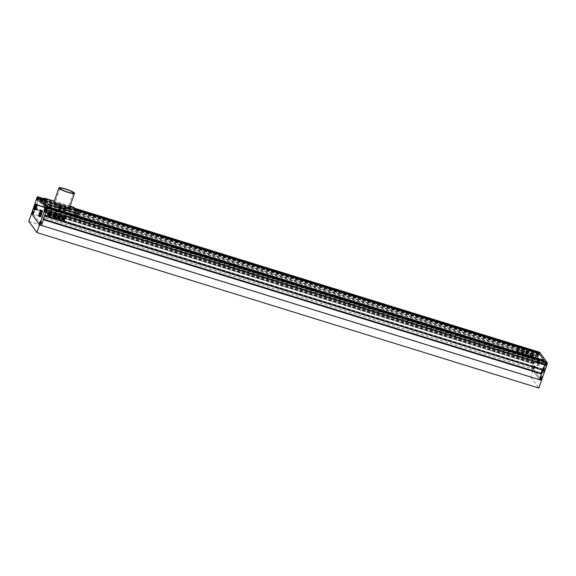 <?xml version="1.0" encoding="UTF-8"?>
<svg xmlns="http://www.w3.org/2000/svg" width="576" height="576" viewBox="0 0 576 576"><rect width="100%" height="100%" fill="white"/><g stroke="black" fill="none" stroke-linecap="round" stroke-linejoin="round"><path stroke-width="0.43" stroke-dasharray="2.88 2.16" d="M35.424 208.339L35.676 208.692L36.274 207.518L36.36 205.654L35.424 208.339L34.646 208.102M40.68 215.59L41.357 212.551L40.68 215.59L39.528 215.23M39.643 214.999L40.428 215.237M40.234 213.552L40.766 213.718M40.205 212.191L41.357 212.551M40.457 212.544L41.609 212.897M40.118 214.063L41.27 214.416M41.875 211.32A2.88 0.605 -72.8 0 0 40.579 213.466A2.88 0.605 -72.8 0 0 40.169 216.821M35.23 206.654L35.77 206.82M35.208 205.294L36.36 205.654M35.46 205.639L36.612 205.999M35.122 207.166L36.274 207.518M34.524 208.332L35.676 208.692M36.871 204.422A2.88 0.605 -72.8 0 0 35.582 206.568A2.88 0.605 -72.8 0 0 35.165 209.923M44.402 209.938L45.576 210.254M46.166 209.75L45.864 210.348M46.368 208.894L46.195 209.664M45.914 209.282L46.217 208.685M45.713 210.139L45.886 209.362M45.893 209.621L44.741 209.268M46.087 208.757L44.935 208.397M45.943 208.555L44.791 208.202M45.605 209.225L44.806 208.98M45.41 210.096L44.474 209.801M45.972 209.729L45.324 210.802L45.533 209.124L46.181 208.051L45.972 209.729L46.195 207.994L45.526 209.11L45.31 210.859L45.979 209.743M41.422 222.257L40.277 221.854M39.744 223.387L40.918 223.711M40.766 223.502L39.816 223.258M40.133 221.652L41.27 222.048M41.256 222.732L41.558 222.134M41.054 223.589L41.227 222.811M41.508 223.2L41.206 223.798M41.71 222.343L41.537 223.121M40.946 222.674L40.147 222.43M41.242 223.078L40.082 222.718M41.314 223.178L40.666 224.251L41.522 221.501L41.314 223.178M33.264 213.149L32.314 212.904M33.754 212.386L34.056 211.788M33.552 213.242L33.725 212.465M34.006 212.854L33.703 213.451M34.207 211.997L34.034 212.774M33.451 212.328L32.652 212.083M33.401 213.401L32.249 213.041M33.739 212.731L32.587 212.371M33.934 211.86L32.782 211.5M33.79 211.658L32.63 211.306M33.811 212.832L33.163 213.905L33.372 212.227L34.02 211.154L33.811 212.832L34.034 211.097L33.365 212.213L33.149 213.962L33.818 212.846M37.922 199.699L36.972 199.454M37.289 197.849L38.426 198.245M38.578 198.454L37.433 198.05M36.907 199.591L38.074 199.908M38.664 199.404L38.362 200.002M38.866 198.547L38.693 199.318M38.412 198.929L38.714 198.331M38.21 199.793L38.383 199.015M38.398 199.274L37.246 198.922M38.11 198.878L37.31 198.634M38.47 199.382L37.822 200.455L38.678 197.705L38.47 199.382M537.718 351.662A2.059 0.432 -72.8 0 0 536.796 353.196L531.475 368.568L33.386 214.258L41.508 225.468L33.386 214.258L38.707 198.886A2.059 0.432 107.2 0 1 39.557 197.352M38.477 199.39L38.693 197.64L38.023 198.763L37.807 200.513L38.477 199.39M41.321 223.193L41.537 221.443L40.867 222.559L40.651 224.309L41.321 223.193M28.8 221.35L530.734 376.855L533.398 369.166L531.475 368.568L539.604 379.778L531.475 368.568L533.484 362.765L35.395 208.454L33.386 214.258L31.464 213.66L533.398 369.166L541.526 380.376L533.398 369.166L538.718 353.794A2.059 0.432 107.2 0 1 539.568 352.26M542.614 371.095L543.298 368.05L542.614 371.095L543.766 371.448L542.362 370.742M537.365 363.845L538.294 361.152L538.207 363.024L537.617 364.19L537.365 363.845L538.517 364.205L538.855 362.686L537.703 362.326M538.855 362.686L539.446 361.512L539.698 361.858L538.769 364.55L537.617 364.19M539.359 363.377L538.207 363.024M539.698 361.858L538.546 361.505M539.446 361.512L538.294 361.152M539.546 363.636A2.88 0.605 107.2 0 1 538.258 365.782A2.88 0.605 107.2 0 1 538.668 362.426A2.88 0.605 107.2 0 1 539.957 360.281A2.88 0.605 107.2 0 1 539.546 363.636M538.394 363.276A2.88 0.605 107.2 0 1 537.106 365.429A2.88 0.605 107.2 0 1 537.516 362.074A2.88 0.605 107.2 0 1 538.805 359.921A2.88 0.605 107.2 0 1 538.394 363.276M543.514 371.102L544.45 368.41L544.702 368.755L544.363 370.274L543.211 369.922M544.363 370.274L543.766 371.448M544.702 368.755L543.55 368.402M544.45 368.41L543.298 368.05M543.859 369.583L542.7 369.223M544.543 370.534A2.88 0.605 107.2 0 1 543.254 372.679A2.88 0.605 107.2 0 1 543.672 369.324A2.88 0.605 107.2 0 1 544.961 367.178A2.88 0.605 107.2 0 1 544.543 370.534M543.391 370.174A2.88 0.605 107.2 0 1 542.102 372.326A2.88 0.605 107.2 0 1 542.52 368.971A2.88 0.605 107.2 0 1 543.809 366.818A2.88 0.605 107.2 0 1 543.391 370.174M538.697 354.895L539.23 353.354L538.841 355.09L537.552 354.492M537.437 353.621L537.264 354.398M537.768 352.944L537.466 353.542M537.746 353.93L537.919 353.153M537.415 354.607L537.718 354.01M538.812 353.923L539.46 352.85L539.251 354.528L538.61 355.601L538.812 353.923L539.482 352.786L538.589 355.658L538.805 353.909M537.739 353.664L538.891 354.024M538.078 352.994L539.23 353.354M538.222 353.196L539.374 353.556M538.027 354.067L539.179 354.42M537.689 354.737L538.841 355.09M538.164 353.21L537.005 355.752L538.042 357.178L539.057 353.484M533.398 366.487L534.715 367.006L534.182 368.546L534.571 366.804M533.045 368.15L534.182 368.546M533.088 367.38L533.261 366.61M532.757 368.064L533.059 367.466M532.778 367.078L532.606 367.848M533.11 366.394L532.807 366.991M534.154 367.373L534.802 366.3L533.952 369.05L534.154 367.373M533.563 366.646L534.715 367.006M533.369 367.517L534.521 367.877M532.886 367.985L534.038 368.345M533.081 367.121L534.233 367.474M533.002 367.013L532.793 368.69L533.65 365.94L533.002 367.013M542.218 377.352L541.685 378.893L542.218 377.352L541.051 377.042M540.59 377.726L540.763 376.956M540.259 378.41L540.562 377.813M540.281 377.424L540.108 378.202M540.612 376.747L540.31 377.345M541.656 377.719L542.304 376.646L542.095 378.324L541.447 379.397L541.656 377.719L542.318 376.589L541.433 379.454L541.649 377.705M540.871 377.863L542.023 378.223M540.533 378.533L541.685 378.893M540.382 378.331L541.541 378.691M540.576 377.467L541.735 377.827M540.914 376.798L542.074 377.158M540.504 377.366L540.295 379.044L540.943 377.964L541.152 376.286L540.504 377.366L541.166 376.229L540.95 377.978L540.281 379.102L540.497 377.352M545.206 365.047L546.343 365.436L546.732 363.701L546.343 365.436M546.876 363.902L545.71 363.593M545.558 363.384L546.732 363.701M546.199 365.242L545.054 364.838M544.939 363.974L544.766 364.745M545.27 363.29L544.968 363.888M545.249 364.277L545.422 363.499M544.918 364.954L545.22 364.356M546.314 364.27L546.962 363.197L546.106 365.947L546.314 364.27M545.234 364.018L546.394 364.37M545.522 364.414L546.682 364.774M545.162 363.91L544.954 365.587L545.81 362.837L545.162 363.91M546.307 364.255L546.977 363.139L546.091 366.005L546.307 364.255M545.155 363.902L545.825 362.779L544.939 365.652L545.155 363.902M534.146 367.358L534.823 366.242L533.93 369.108L534.146 367.358M532.994 367.006L533.664 365.882L532.778 368.755L532.994 367.006M530.734 376.855L538.862 388.066M62.46 207.468A6.998 1.058 -160.9 0 1 54.785 203.717A6.998 1.058 -160.9 0 1 60.336 204.538A6.998 1.058 -160.9 0 1 68.004 208.296A6.998 1.058 -160.9 0 1 62.46 207.468M69.17 208.699A8.23 1.246 19.1 0 0 60.149 204.278A8.23 1.246 19.1 0 0 53.618 203.314M75.391 214.79L74.376 214.294L75.391 214.79M50.414 207.05L49.399 206.554L50.414 207.05M71.33 209.189L70.315 208.692L71.33 209.189M46.346 201.449L45.331 200.952L46.346 201.449M77.976 215.539A2.88 0.439 19.1 0 0 77.94 215.431L73.879 209.83A2.88 0.439 19.1 0 0 70.754 208.39L45.77 200.65A2.88 0.439 19.1 0 0 43.488 200.311M70.085 206.057L54.353 201.182M533.959 355.55A2.16 2.088 -35.9 0 1 530.194 356.198A2.16 2.088 -35.9 0 1 531.648 352.843A2.16 2.088 -35.9 0 1 533.959 355.55M533.981 355.579A2.16 2.088 -35.9 0 1 530.215 356.22A2.16 2.088 -35.9 0 1 531.67 352.872A2.16 2.088 -35.9 0 1 533.981 355.579M532.224 354.254L533.174 354.571L532.224 354.254L531.785 355.529A0.893 0.864 -35.9 0 0 532.692 355.306L532.289 355.212L532.944 354.917L532.706 355.478A1.238 1.195 -35.9 0 1 531.9 355.694A0.979 0.95 -35.9 0 1 532.274 356.472A1.627 1.57 -35.9 0 1 530.712 355.99A0.979 0.95 -35.9 0 1 531.497 355.572A1.238 1.195 -35.9 0 1 530.986 354.946L531.166 354.384L531.511 354.989L531.144 354.694M530.806 353.844A1.627 1.57 -35.9 0 0 530.431 355.514L530.453 355.536A1.627 1.57 -35.9 0 1 530.827 353.873L530.806 353.844A0.684 0.662 -35.9 0 1 530.77 354.125L530.568 354.722A0.598 0.576 -35.9 0 0 530.755 355.363L530.777 355.385A0.598 0.576 -35.9 0 1 530.582 354.744L530.568 354.722M51.394 212.911L51.415 212.94A2.16 2.088 144.1 0 0 47.628 213.552A2.16 2.088 144.1 0 0 47.909 215.46L47.894 215.446M50.501 215.496A1.627 1.57 144.1 0 0 51.242 213.941M59.731 206.546A6.581 1.001 19.1 0 0 54.511 205.769A6.581 1.001 19.1 0 0 61.733 209.304A6.581 1.001 19.1 0 0 66.953 210.082A6.581 1.001 19.1 0 0 59.731 206.546M59.465 207.317A6.581 1.001 19.1 0 0 54.245 206.539A6.581 1.001 19.1 0 0 61.466 210.074A6.581 1.001 19.1 0 0 66.686 210.852A6.581 1.001 19.1 0 0 59.465 207.317M518.443 351.202L518.616 350.719L516.852 350.172L516.686 350.654L518.443 351.202L518.63 350.741L516.852 350.172L516.701 350.683L518.443 351.202M518.645 349.056L517.19 348.703L516.996 349.265L517.19 348.703L517.745 348.876M516.996 349.265L519.098 349.913L519.293 349.358L519.12 349.942L516.996 349.265M526.421 354.953L526.846 353.434L526.442 354.982L525.607 354.204L525.442 354.686L524.743 354.47L525.456 354.715L525.607 354.204L526.421 354.953M525.953 351.432L526.572 351.446L526.147 352.678L526.486 353.347L526.313 351.238L525.47 352.764L525.701 353.318L525.938 351.403M525.701 353.318L526.097 353.635L525.701 353.318M525.046 353.686L526.169 353.484L525.031 353.657L524.743 354.47L525.456 354.715L524.765 354.499L525.031 353.657M528.062 353.239L528.199 351.698L528.077 353.261L526.277 352.685L527.134 351.367L528.458 352.174L527.134 351.367M528.077 353.261L526.543 353.153L526.658 351.598M519.768 351.497L519.235 352.742L518.501 352.512L519.494 349.178L520.157 349.43L520.2 351L519.638 351.576M519.307 350.172L519.494 349.178L520.171 349.452L519.79 351.518M519.66 351.598L519.25 352.764L518.494 352.764L519.329 350.201M533.484 362.765L533.894 363.845L535.442 359.388L535.154 358.826L534.852 359.546L534.787 358.999L536.796 353.196A2.059 0.432 107.2 0 1 537.653 351.67M534.787 358.999L36.698 204.689L36.763 205.229L37.066 204.509L37.346 205.078L35.806 209.534L35.395 208.454M39.629 197.352A2.059 0.432 -72.8 0 0 38.707 198.886L36.698 204.689M524.448 351.533L524.628 350.618L524.887 351L523.879 351.446L524.606 350.59L524.909 351.029L524.426 351.504M522.763 351.59L522.936 352.75L522.288 353.182L522.072 351.612L521.352 351.079L521.59 350.395L523.051 350.431L522.274 350.172M522.878 351.554L523.433 350.964L522.893 351.583M523.433 350.964L522.922 350.712L523.447 350.993L523.21 351.684L523.433 350.964M522.778 351.612L522.958 352.778L522.302 353.21L522.094 351.641L521.366 351.108L521.604 350.417L521.352 351.079L521.59 350.395L522.072 350.539M522.072 351.612L521.892 351.252L522.072 351.612M521.208 352.678L521.87 352.166L521.69 351.54L521.849 352.138L520.668 352.562L521.69 351.54L521.87 352.166L521.712 351.562L521.186 352.656M527.04 353.628L526.565 355.003L527.234 355.234L527.544 354.708L527.81 355.673L528.588 354.276L527.81 355.673L527.544 354.708L527.22 355.205L526.565 355.003L527.04 353.628L528.214 353.318L528.97 352.03L528.689 353.736L527.674 354.103L528.588 354.276L528.408 354.902L528.61 354.305L528.12 354.24M527.508 353.642L528.228 353.34L528.761 351.986L529.164 352.426L528.97 352.03L528.703 353.765L527.674 354.103L528.142 354.269M523.202 352.764L523.807 351.648L524.513 351.871L523.786 351.626L523.166 353.095L522.065 353.11L523.166 353.095M522.065 353.095L520.466 352.613L520.452 353.311L520.531 352.663M522.554 353.981L520.474 353.34L520.488 352.634L520.452 353.311L522.54 353.959M523.793 353.261L524.052 354.175L522.907 353.938L524.038 354.146L524.153 352.44M518.846 350.042L517.09 349.502L516.917 349.985L518.681 350.532L518.846 350.042L518.702 350.554L516.917 349.985L517.09 349.502L516.938 350.006L517.104 349.524L518.846 350.042M517.903 352.541L518.342 351.274L517.925 352.57L516.269 352.037L516.262 351.029L518.364 351.302L518.551 351.763L516.708 350.77M517.925 352.57L516.29 352.066L516.262 351.029M543.787 360.965L542.628 363.514L543.658 364.925L544.687 361.246M46.606 206.935L45.562 210.614L44.539 209.203L45.209 207L46.123 206.273M542.916 370.21L44.82 215.899M542.75 370.44L542.556 369.036L542.117 370.246M43.646 219.305L43.157 219.845L42.869 219.276L44.41 214.819L44.662 216.13M44.467 214.726L542.563 369.043L44.467 214.726M541.066 373.284L541.246 374.155L541.541 373.435M43.157 219.845L541.246 374.155L43.157 219.845M533.542 362.844L35.453 208.534M533.65 362.534L35.554 208.224M35.748 209.628L533.844 363.938L35.748 209.628M37.058 204.509L535.154 358.819L37.066 204.509M534.852 359.546L36.763 205.229L534.852 359.546M534.737 359.388L36.648 205.07M534.845 359.078L36.756 204.768M40.975 199.174L39.946 202.86L38.909 201.442L39.578 199.238L40.5 198.511M39.874 199.354L537.962 353.664L39.866 199.346M39.672 199.087L537.775 353.405L39.672 199.087M45.302 206.849L543.398 361.166L45.302 206.849M45.576 210.622L543.665 364.932L45.562 210.614M58.277 214.79L57.809 214.992M57.787 214.963L57.845 215.626M59.062 216.54L58.147 218.002M59.004 215.777L58.752 216.439L58.99 215.755L59.479 215.928M59.659 215.525L60.415 215.755M60.35 216.173L60.854 216.346M60.595 217.008L60.833 216.317L60.595 217.008M60.17 217.289L59.544 217.606M59.53 217.577L59.76 218.39M62.59 216.346L63.281 216.511L62.59 216.346L61.567 217.584L61.265 219.794M61.589 217.613L61.61 218.225M54.698 213.703L53.856 215.021M54.684 213.674L55.75 214.006M54.598 215.035L54.986 215.15M54.835 214.358L55.231 214.51M53.834 214.992L54.072 215.431L53.834 214.992M53.662 215.734L52.762 215.532L52.546 217.08M52.546 216.13L52.776 215.561M53.035 215.071L53.251 215.604L53.496 213.732M53.482 213.71L53.878 213.538M54.374 215.755L53.662 214.97M53.33 216.468L53.287 217.051L53.935 217.253L53.302 217.073M54.713 215.856L54.101 217.318M54.691 215.834L55.778 215.626M55.764 215.604L56.203 214.402M55.174 216.41L55.793 216.605M54.857 217.051L55.735 217.843L55.058 217.649M54.079 217.296L54.706 217.483L54.079 217.296M58.306 216.108L57.6 215.885M59.58 218.484L58.766 218.268M58.752 218.246L57.866 217.62M59.918 219.312L60.35 218.736L59.537 218.462M57.276 217.426L56.513 217.973L57.6 218.455M57.182 218.369L56.527 218.002M57.262 217.397L57.55 216.648M57.578 215.863L57.355 216.497L57.578 215.863M64.901 217.274L63.346 216.792M64.879 217.246L65.448 217.447M65.239 217.98L65.434 217.418L65.239 217.98M63.331 216.77L63.137 217.325L63.331 216.77M65.038 218.146L63.274 217.598M65.016 218.117L64.85 218.599L65.016 218.117M63.259 217.57L63.086 218.059L63.259 217.57M64.793 218.794L64.62 219.276L64.793 218.794L63.029 218.246L62.863 218.729L63.05 218.275M62.266 219.658L62.474 219.132M62.453 219.11L62.914 218.873M62.899 218.844L64.548 219.377M64.728 219.816L64.526 219.355L64.728 219.816M63.173 219.47L63.914 219.701M48.91 213.192L49.86 213.509M49.126 213.962L48.838 214.056A0.893 0.864 144.1 0 0 48.996 214.466L49.01 214.474M49.198 214.214L49.349 213.768M48.852 214.517A1.238 1.195 144.1 0 0 49.205 214.826L49.219 214.855M48.413 215.244A1.627 1.57 144.1 0 0 49.975 215.726L49.997 215.748M49.975 215.726A0.979 0.95 144.1 0 0 49.81 215.165M49.601 214.949A1.238 1.195 144.1 0 0 50.407 214.733L50.645 214.171M51.17 213.61L51.156 213.581A1.109 1.066 144.1 0 0 50.854 213.797L49.925 213.509L49.486 214.783A0.893 0.864 144.1 0 0 49.507 214.783L49.5 214.805M48.506 213.098A0.684 0.662 144.1 0 1 48.47 213.372L48.283 213.998A0.598 0.576 144.1 0 0 48.348 214.51L48.341 214.495M524.628 350.618L524.909 351.029L524.628 350.618M522.295 350.201L522.094 350.568M519.509 349.2L520.171 349.452L519.545 349.272M527.148 351.396L526.673 351.619M526.982 352.872L527.436 352.872L526.982 352.872M527.126 352.462L527.58 352.462L527.126 352.462M527.702 352.022L527.263 352.051L527.702 352.022M527.522 353.671L527.062 353.657M527.234 355.234L526.586 355.032L527.234 355.234M525.722 353.347L525.485 352.786L525.722 353.347M526.442 354.982L525.816 354.787L526.442 354.982M522.036 353.074L521.323 352.836M520.546 352.685L521.338 352.858M524.052 354.175L523.267 354.11L524.052 354.175M523.814 353.29L524.066 352.483M524.513 351.871L524.297 352.505L524.513 351.871M518.659 349.085L517.802 348.84M517.018 349.294L517.212 348.732L517.018 349.294M519.314 349.38L519.12 349.942L519.314 349.38M518.868 350.071L518.702 350.554L518.868 350.071M518.465 351.223L518.63 350.741L518.465 351.223M516.866 350.194L516.701 350.683L516.866 350.194M516.283 351.058L516.73 350.791M517.73 351.619L516.91 351.612L517.73 351.619M530.827 353.873A0.684 0.662 -35.9 0 1 530.791 354.146L530.582 354.744M532.238 354.283L531.785 355.529A0.893 0.864 -35.9 0 0 532.678 355.284L532.735 355.183M532.303 355.234L532.44 354.758M532.462 354.787L532.958 354.938L532.728 355.507A1.238 1.195 -35.9 0 1 531.914 355.723L531.9 355.694M531.914 355.723A0.979 0.95 -35.9 0 1 532.289 356.501L532.274 356.472M532.289 356.501A1.627 1.57 -35.9 0 1 530.734 356.011L530.712 355.99M530.734 356.011A0.979 0.95 -35.9 0 1 531.518 355.601L531.497 355.572M531.518 355.601A1.238 1.195 -35.9 0 1 531 354.974L531.151 354.362L531.49 354.967M531.72 355.529L531.698 355.5A0.893 0.864 -35.9 0 1 531.151 354.83L531.137 354.802A0.893 0.864 -35.9 0 0 531.288 355.198L531.288 355.198A0.893 0.864 -35.9 0 0 531.72 355.529L532.159 354.254L531.209 353.945L532.159 354.254L531.698 355.5M531.122 353.628L531.108 353.599A1.109 1.066 -35.9 0 1 531.209 353.945A1.109 1.066 -35.9 0 0 531.122 353.628A1.627 1.57 -35.9 0 1 533.455 354.326L533.47 354.355A1.627 1.57 -35.9 0 0 533.282 354.002L533.261 353.974A1.627 1.57 -35.9 0 0 531.108 353.599M532.634 355.939L532.649 355.968A0.598 0.576 -35.9 0 0 533.203 355.558L533.412 354.96A0.684 0.662 -35.9 0 1 533.556 354.715A1.627 1.57 -35.9 0 1 532.8 356.242L532.8 356.242A1.627 1.57 -35.9 0 0 533.556 354.715L533.542 354.694A0.684 0.662 -35.9 0 0 533.39 354.931L533.189 355.529A0.598 0.576 -35.9 0 1 532.634 355.939A0.576 0.554 -35.9 0 1 532.8 356.242A0.576 0.554 -35.9 0 0 532.721 356.047L532.706 356.026M36.785 198.288L538.718 353.794M46.433 198.727L45.77 200.65M71.417 206.467L70.754 208.39M74.549 207.907L73.879 209.83M78.61 213.509L77.94 215.431M544.601 361.404L46.505 207.086M542.642 370.282L44.546 215.971M542.664 370.145L44.568 215.834M542.851 369.605L44.755 215.294M542.873 369.468L44.777 215.15M542.506 369.13L44.41 214.819M540.958 373.586L42.869 219.276M540.936 373.73L42.847 219.42M541.303 374.062L43.214 219.751M541.49 373.529L43.402 219.211M533.758 362.693L35.669 208.382M533.736 362.837L35.647 208.519M533.556 363.37L35.46 209.059M533.534 363.514L35.438 209.203M533.894 363.845L35.806 209.534M535.442 359.388L37.346 205.078M535.464 359.244L37.368 204.934M535.097 358.913L37.008 204.602M534.91 359.453L36.821 205.142M44.035 198.72L74.794 208.246L44.028 198.742M75.398 209.081L43.834 199.303M75.629 209.398L43.762 199.526M538.056 353.513L39.967 199.202M537.674 353.549L39.578 199.238M537.077 355.284L38.981 200.966M537.005 355.752L38.909 201.442M538.027 357.163L39.938 202.853M538.229 356.868L40.133 202.558M538.826 355.14L40.73 200.822M538.862 354.902L40.766 200.592M538.675 354.643L40.579 200.333M538.704 354.406L40.615 200.095M538.97 353.642L40.882 199.325M76.111 210.06L43.596 199.987L76.104 210.06M76.313 215.381L50.054 207.245M543.686 361.274L45.59 206.964M543.586 361.418L45.49 207.108L543.593 361.426M543.298 361.31L45.209 207M542.7 363.038L44.611 208.728M542.628 363.514L44.539 209.203M543.852 364.63L45.756 210.319M544.45 362.902L46.361 208.584M544.486 362.664L46.39 208.354M544.298 362.405L46.202 208.094M544.334 362.167L46.238 207.857M45.324 210.802L44.258 210.47M40.666 224.251L39.6 223.92M33.163 213.905L32.098 213.574M37.822 200.455L36.756 200.124M38.693 197.64L37.541 197.287M46.195 207.994L45.043 207.634M41.537 221.443L40.385 221.083M34.034 211.097L32.882 210.737M33.149 213.962L31.997 213.61M40.651 224.309L39.499 223.956M45.31 210.859L44.158 210.499M37.807 200.513L36.655 200.153M38.678 197.705L37.613 197.374M34.02 211.154L32.954 210.823M41.522 221.501L40.45 221.17M46.181 208.051L45.108 207.72M538.258 365.782L537.106 365.429M543.254 372.679L542.102 372.326M537.451 355.241L538.61 355.601M532.793 368.69L533.952 369.05M540.295 379.044L541.447 379.397M544.954 365.587L546.106 365.947M545.825 362.779L546.977 363.139M538.322 352.433L539.482 352.786M533.664 365.882L534.823 366.242M541.166 376.229L542.318 376.589M540.281 379.102L541.433 379.454M532.778 368.755L533.93 369.108M537.437 355.298L538.589 355.658M544.939 365.652L546.091 366.005M545.81 362.837L546.962 363.197M541.152 376.286L542.304 376.646M533.65 365.94L534.802 366.3M538.308 352.49L539.46 352.85M544.961 367.178L543.809 366.818M539.957 360.281L538.805 359.921M60.106 188.345L54.785 203.717M76.795 212.976L76.126 214.898M51.811 205.243L51.149 207.158M72.727 207.374L72.065 209.297M47.75 199.634L47.081 201.557M46.001 199.03L45.331 200.952M70.978 206.77L70.315 208.692M50.062 204.631L49.399 206.554M75.046 212.371L74.376 214.294M73.332 192.917L68.004 208.296M54.245 206.539L54.511 205.769M538.042 357.178L39.946 202.86M66.686 210.852L66.953 210.082"/><path stroke-width="0.86" d="M39.276 214.884L39.528 215.23L40.118 214.063L40.205 212.191L39.276 214.884L39.643 214.999M39.614 213.365L40.234 213.552M39.427 213.106A2.88 0.605 -72.8 0 0 39.017 216.461A2.88 0.605 -72.8 0 0 40.306 214.315A2.88 0.605 -72.8 0 0 40.716 210.96A2.88 0.605 -72.8 0 0 39.427 213.106M39.017 216.461L40.169 216.821A2.88 0.605 -72.8 0 0 41.458 214.675A2.88 0.605 -72.8 0 0 41.875 211.32L40.716 210.96M34.61 206.467L34.524 208.332L35.46 205.639L35.208 205.294L34.61 206.467L35.23 206.654M34.272 207.986L34.646 208.102M34.43 206.208A2.88 0.605 -72.8 0 0 34.013 209.563A2.88 0.605 -72.8 0 0 35.302 207.418A2.88 0.605 -72.8 0 0 35.719 204.062A2.88 0.605 -72.8 0 0 34.43 206.208M34.013 209.563L35.165 209.923A2.88 0.605 -72.8 0 0 36.454 207.778A2.88 0.605 -72.8 0 0 36.871 204.422L35.719 204.062M44.741 209.268L44.791 208.202L44.258 209.736L44.741 209.268M44.82 209.369L45.022 207.691L44.381 208.764L44.172 210.442L44.82 209.369L45.043 207.634L44.374 208.75L44.158 210.499L44.827 209.383M40.277 221.854L39.744 223.387L40.277 221.854M40.162 222.818L40.37 221.141L39.722 222.221L39.514 223.898L40.162 222.818M32.292 211.975L32.249 213.041L32.782 211.5L32.292 211.975L32.652 212.083M32.659 212.472L32.868 210.794L32.22 211.867L32.011 213.545L32.659 212.472L32.882 210.737L32.213 211.86L31.997 213.61L32.666 212.486M36.756 199.39L37.289 197.849L36.972 199.454M37.318 199.022L37.526 197.345L36.878 198.418L36.67 200.095L37.318 199.022M37.31 198.634L36.95 198.518M39.557 197.352A2.059 0.432 107.2 0 1 39.629 197.352A2.059 0.432 107.2 0 1 39.686 197.395L47.189 207.742A2.059 0.432 107.2 0 1 46.836 210.096L41.508 225.468L39.586 224.87L31.464 213.66L36.785 198.288A2.059 0.432 -72.8 0 1 37.706 196.754A2.059 0.432 -72.8 0 1 37.764 196.798L45.266 207.144L47.189 207.742L46.598 206.935M541.548 373.435L43.682 219.19L541.548 373.435L539.604 379.778L544.925 364.406L542.916 370.21L44.82 215.899L46.836 210.096L44.914 209.498A2.059 0.432 -72.8 0 0 45.266 207.144M37.325 199.037L37.541 197.287L36.655 200.153L37.325 199.037M40.169 222.833L40.385 221.083L39.715 222.206L39.499 223.956L40.169 222.833M44.914 209.498L39.586 224.87L31.464 213.66L28.8 221.35L36.929 232.56L39.586 224.87L541.526 380.376L546.847 365.004L544.925 364.406A2.059 0.432 -72.8 0 0 545.278 362.052L537.775 351.706A2.059 0.432 -72.8 0 0 537.718 351.662A2.059 0.432 107.2 0 1 537.775 351.706L538.358 352.505L538.164 353.21M539.568 352.26A2.059 0.432 107.2 0 1 539.64 352.26A2.059 0.432 107.2 0 1 539.698 352.303L74.815 208.274L539.64 352.26M544.694 361.246L46.606 206.935L544.694 361.246L545.278 362.052L547.2 362.65A2.059 0.432 107.2 0 1 546.847 365.004M547.2 362.65L539.698 352.303M541.613 373.975L43.517 219.665L41.508 225.468L541.526 380.376L538.862 388.066L36.929 232.56M65.657 189.166A6.998 1.058 19.1 0 0 60.106 188.345A6.998 1.058 19.1 0 0 67.781 192.096A6.998 1.058 19.1 0 0 73.332 192.917A6.998 1.058 19.1 0 0 65.657 189.166M67.968 192.355A8.23 1.246 19.1 0 0 74.498 193.32A8.23 1.246 19.1 0 0 65.47 188.906A8.23 1.246 19.1 0 0 58.939 187.934A8.23 1.246 19.1 0 0 67.968 192.355M58.939 187.934L53.618 203.314A8.23 1.246 19.1 0 0 62.647 207.727A8.23 1.246 19.1 0 0 69.17 208.699L74.498 193.32M76.061 212.868L75.046 212.371L76.061 212.868M51.077 205.128L50.062 204.631L51.077 205.128M71.993 207.266L70.978 206.77L71.993 207.266M47.016 199.526L46.001 199.03L47.016 199.526M54.353 201.182L46.433 198.727A2.88 0.439 19.1 0 0 44.15 198.389L43.488 200.311A2.88 0.439 19.1 0 0 43.517 200.419L47.578 206.028A2.88 0.439 19.1 0 0 50.71 207.461L75.694 215.201A2.88 0.439 19.1 0 0 77.976 215.539L78.638 213.617A2.88 0.439 19.1 0 0 78.61 213.509L74.549 207.907A2.88 0.439 19.1 0 0 71.417 206.467L70.085 206.057M44.15 198.389A2.88 0.439 19.1 0 0 44.186 198.497L48.247 204.106A2.88 0.439 19.1 0 0 51.372 205.538L76.356 213.278A2.88 0.439 19.1 0 0 78.638 213.617M47.65 213.581A2.16 2.088 144.1 0 0 49.961 216.288A2.16 2.088 144.1 0 0 51.415 212.94A2.16 2.088 144.1 0 0 47.65 213.581M47.909 215.46A2.16 2.088 144.1 0 0 51.667 214.805A2.16 2.088 144.1 0 0 51.408 212.926M48.931 213.221A1.109 1.066 144.1 0 0 48.823 212.882A1.109 1.066 144.1 0 1 48.91 213.192L49.86 213.509L49.421 214.783A0.893 0.864 144.1 0 1 48.852 214.085L48.701 214.222A1.238 1.195 144.1 0 0 49.219 214.855A0.979 0.95 144.1 0 0 48.434 215.266A1.627 1.57 144.1 0 0 49.997 215.748A0.979 0.95 144.1 0 0 49.615 214.978A1.238 1.195 144.1 0 0 50.429 214.762L50.645 214.171L49.99 214.466L50.393 214.56A0.893 0.864 144.1 0 1 49.5 214.805L49.946 213.53L50.875 213.818A1.109 1.066 144.1 0 1 51.17 213.61A1.627 1.57 144.1 0 0 48.823 212.882L48.823 212.882A1.627 1.57 144.1 0 1 50.962 213.228A1.627 1.57 144.1 0 0 50.962 213.228L50.983 213.25M50.414 215.287A0.576 0.554 144.1 0 1 50.501 215.496L50.522 215.525A1.627 1.57 144.1 0 0 51.264 213.97A0.684 0.662 144.1 0 0 51.113 214.214L50.911 214.812A0.598 0.576 144.1 0 1 50.35 215.222L50.335 215.194A0.598 0.576 144.1 0 0 50.89 214.783L50.911 214.812M64.62 219.276L64.807 218.815L64.62 219.276L62.878 218.758L63.05 218.275L64.807 218.815L64.642 219.305L62.878 218.758L63.05 218.275M65.434 217.418L65.254 218.002L63.158 217.354L63.346 216.792L64.865 216.922M64.901 217.274L65.448 217.447L65.254 218.002L65.448 217.447M63.346 216.792L63.158 217.354L65.239 217.98M54.079 217.296L55.21 217.145L54.101 217.318L54.576 215.95L55.778 215.626L56.513 214.38M56.707 214.726L56.239 216.086L55.188 216.439L56.225 216.058L56.707 214.726M55.188 216.439L56.038 217.051L55.757 217.865L55.058 217.649L54.871 217.073L55.224 217.174M56.016 217.03L55.757 217.865L55.058 217.649M54.101 217.318L54.706 217.483M53.856 215.021L54.23 213.926L55.771 214.034L55.634 215.568L53.856 215.021L55.159 215.784M55.994 214.452L55.75 214.006L55.634 215.568M61.625 218.254L61.272 219.809M62.82 217.332L63.302 216.54L62.611 216.367L61.589 217.613M63.302 216.54L62.611 216.367L63.302 216.54M62.82 217.447L62.014 219.787L61.279 219.557M58.291 214.819L57.809 214.992L58.068 215.921L58.399 214.898M59.328 217.57L59.314 217.541C58.493 218.304 58.147 218.282 58.27 217.462C58.162 218.304 58.507 218.333 59.328 217.57L60.07 216.864L60.61 217.03L60.854 216.346L60.437 215.784L59.004 215.777L59.155 216.655L58.147 218.002M58.99 215.755L59.155 216.655M59.004 215.777L58.752 216.439M60.422 215.554L60.365 216.194M60.833 216.317L60.61 217.03L60.854 216.346M59.76 218.39L59.544 217.606L60.048 217.21L59.954 218.628L60.034 217.181M52.546 217.08L53.352 216.49L52.567 217.109L52.762 215.532M53.626 215.935L52.776 215.561M53.035 215.071L53.496 213.732L54.101 213.61M54.108 213.689L53.683 214.999L54.05 215.654L53.662 214.97L54.079 213.581M54.029 215.626L53.662 214.97L54.374 215.755M54.432 215.899L53.957 217.282L53.302 217.073L53.957 217.282L54.432 215.899M53.302 217.073L53.496 216.526M57.578 215.863L57.528 216.619L57.6 215.885L58.306 216.108M58.291 216.079L57.888 217.642L59.537 218.462M58.01 218.11L58.068 217.354M60.35 218.736L59.94 219.334L60.286 218.765M57.55 216.648L56.527 218.002L59.94 219.334L60.365 218.758M56.527 218.002L59.918 219.312M57.6 215.885L57.355 216.497M63.274 217.598L65.038 218.146L64.872 218.628L63.108 218.081L63.274 217.598L63.086 218.059L64.872 218.628L65.038 218.146M64.109 220.644L64.728 219.816L64.109 220.644L62.474 220.14L62.474 219.132L64.548 219.377L64.742 219.838L64.548 219.377M62.474 220.14L62.287 219.679L62.474 220.14M545.278 362.052A2.059 0.432 107.2 0 1 544.925 364.406L46.836 210.096A2.059 0.432 -72.8 0 0 47.189 207.742L545.278 362.052M542.844 370.188L44.734 216.151M542.117 370.246L541.066 373.284M541.663 373.594L43.646 219.305M541.555 373.896L43.538 219.607M40.234 198.432L39.686 197.395A2.059 0.432 -72.8 0 0 39.629 197.352L37.706 196.754M539.064 353.484L76.104 210.06L539.064 353.484L543.982 360.266L543.787 360.965M40.975 199.174L43.596 199.987L40.975 199.174L45.857 206.194M58.054 215.899L58.277 214.79M60.595 217.008L60.07 216.864M59.328 217.318L60.048 216.835M61.567 217.584L61.668 218.362M62.798 217.31L63.23 216.576M62.806 217.418L62.014 219.787M61.265 219.528L61.992 219.758M55.145 215.762L55.62 215.546M54.929 215.302L54.569 215.208M55.094 214.92L54.713 214.798M55.231 214.51L54.85 214.387M53.834 214.992L54.072 215.431M53.021 215.042L53.251 215.604M53.287 217.051L53.935 217.253M55.735 217.843L55.044 217.627M58.349 216.454L58.046 217.325M57.996 218.095L57.866 217.62M59.602 218.52L60.271 218.743L59.602 218.52M56.513 217.973L57.838 218.664M63.331 216.77L63.137 217.325M65.016 218.117L64.85 218.599M63.259 217.57L63.086 218.059M62.863 218.729L63.029 218.246M64.728 219.816L64.526 219.355M63.194 219.492L63.857 219.953L63.194 219.492M63.857 219.953L63.101 219.694M64.087 220.622L62.46 220.111M50.89 214.783L51.098 214.186A0.684 0.662 144.1 0 1 51.242 213.941L51.264 213.97M49.838 213.502L49.421 214.783M48.996 214.466A0.893 0.864 144.1 0 0 49.399 214.754M48.845 214.502L48.859 214.531A1.238 1.195 144.1 0 1 48.686 214.2L48.852 213.61L49.37 213.79M49.176 214.826A0.979 0.95 144.1 0 0 48.413 215.244L48.434 215.266M50.659 214.193L50.004 214.488M49.507 214.783A0.893 0.864 144.1 0 0 50.378 214.538L50.436 214.438M48.528 213.12A1.627 1.57 144.1 0 0 48.154 214.79L48.132 214.762A1.627 1.57 144.1 0 1 48.506 213.098L48.528 213.12A0.684 0.662 144.1 0 1 48.492 213.401L48.283 213.998A0.598 0.576 144.1 0 0 48.456 214.61L48.478 214.639A0.576 0.554 144.1 0 0 48.154 214.79M44.028 198.742L37.764 196.798M48.247 204.106L47.578 206.028M44.186 198.497L43.517 200.419M76.356 213.278L75.694 215.201M51.372 205.538L50.71 207.461M538.358 352.505L75.398 209.081M43.834 199.303L40.27 198.194M538.322 352.742L75.629 209.398M43.762 199.526L40.5 198.511M543.982 360.266L76.313 215.381M50.054 207.245L45.893 205.956M543.946 360.504L46.123 206.273M44.035 198.72L39.629 197.352"/></g></svg>
